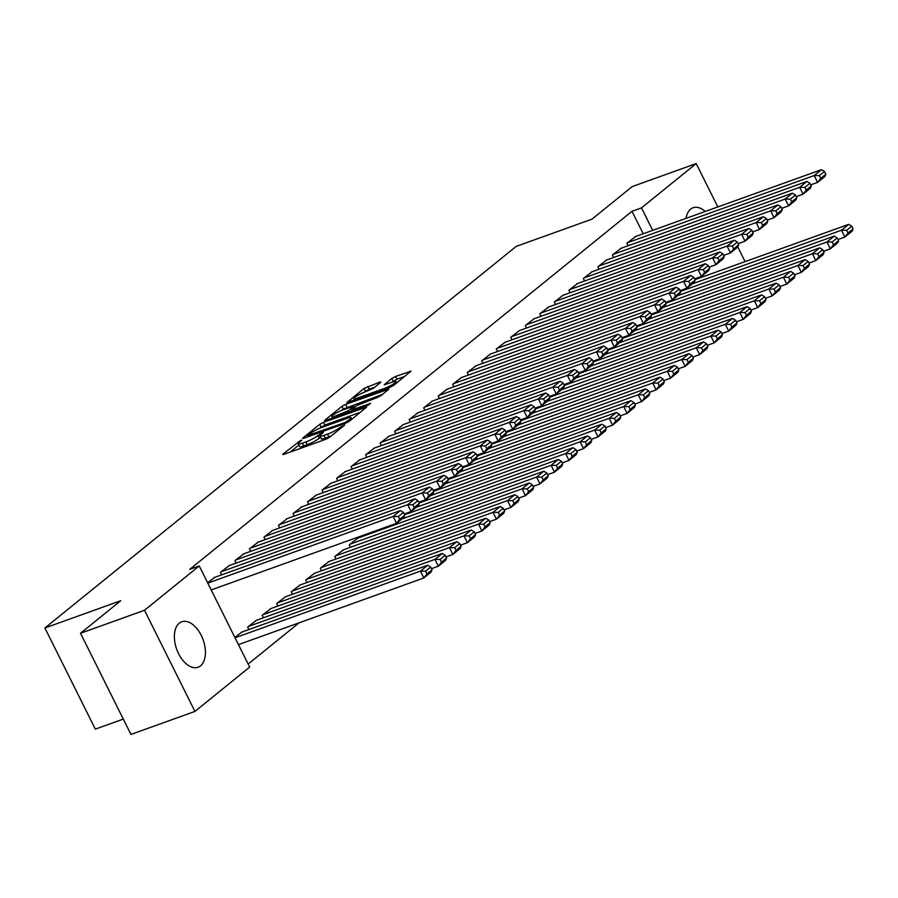 <?xml version="1.0" encoding="UTF-8"?>
<svg xmlns="http://www.w3.org/2000/svg" width="898" height="898" viewBox="0 0 898 898"><rect width="100%" height="100%" fill="white"/><g stroke="black" fill="none" stroke-linecap="round" stroke-linejoin="round"><path stroke-width="1.35" d="M300.841 440.357L283.072 454.006L282.679 454.523L283.981 454.321L325.851 439.268L329.6 437.27L344.742 425.012L339.523 427.774A9.721 1.571 -26.5 0 1 327.523 434.138L324.032 435.395A9.721 1.571 -26.5 0 1 319.89 436.046A9.721 1.571 -26.5 0 1 321.147 434.385L323.381 432.432L322.483 432.567L317.892 435.552A9.721 1.571 -26.5 0 1 305.892 441.917L302.401 443.174A9.721 1.571 -26.5 0 1 298.259 443.825A9.721 1.571 -26.5 0 1 299.517 442.164L301.75 440.211L300.841 440.357M686.027 218.382A24.145 14.042 -109.8 0 1 690.618 209.167A24.145 14.042 -109.8 0 1 693.076 207.764A24.145 14.042 -109.8 0 1 705.267 211.457M200.535 665.822A24.145 14.042 -109.8 0 1 198.065 667.225A24.145 14.042 -109.8 0 1 177.568 651.499A24.145 14.042 -109.8 0 1 179.263 623.178A24.145 14.042 -109.8 0 1 181.733 621.786A24.145 14.042 -109.8 0 1 202.23 637.513A24.145 14.042 -109.8 0 1 200.535 665.822M380.494 382.514L380.887 381.987L379.596 382.189L364.094 388.407L346.886 402.54L390.046 387.285L393.807 385.298L411.015 371.155L395.524 376.464L391.775 378.451L384.187 384.804L392.516 382.065A8.127 1.313 -26.5 0 1 395.973 381.527A8.127 1.313 -26.5 0 1 392.527 384.557A8.127 1.313 -26.5 0 1 384.894 388.239L357.325 398.151A8.127 1.313 -26.5 0 1 353.868 398.69A8.127 1.313 -26.5 0 1 357.325 395.659A8.127 1.313 -26.5 0 1 364.947 391.977L373.299 388.34L380.494 382.514M643.204 233.783L632.001 211.299L189.759 569.354L199.244 565.953L249.666 667.102L194.933 711.418L144.499 610.27L199.244 565.953M632.001 211.299L641.475 207.887L696.208 163.571L717.839 206.944M194.933 711.418L130.951 734.429L80.517 633.281L120.736 600.717L44.9 627.983L516.17 246.411L592.006 219.146L632.226 186.582L696.208 163.571M80.517 633.281L144.499 610.27M323.527 422.307L319.778 424.294L302.963 437.91L302.57 438.426L303.861 438.224L345.73 423.171L349.479 421.173L366.687 407.041L323.527 422.307L324.885 425.035L319.475 428.368M325.121 419.961L341.936 406.345L345.685 404.358L388.845 389.103L381.257 395.446L377.508 397.432L356.775 405.537L351.612 409.915L370.582 403.359L368.584 404.976L326.019 420.286L324.728 420.489L325.121 419.961L325.379 420.489M44.9 627.983L95.334 729.131L123.295 719.085M621.259 248.207L612.402 254.976L613.648 257.479M592.22 271.712L583.363 278.492L584.609 280.984M563.181 295.229L554.335 301.997L555.57 304.489M534.142 318.734L525.296 325.514L526.542 328.006M505.103 342.25L496.257 349.019L497.503 351.511M476.063 365.755L467.218 372.535L468.464 375.027M447.036 389.272L438.179 396.04L439.425 398.532M417.997 412.777L409.14 419.557L410.386 422.049M388.957 436.282L380.112 443.062L381.347 445.554M359.918 459.798L351.073 466.578L352.308 469.07M330.879 483.304L322.034 490.084L323.28 492.575M358.145 537.981L349.288 544.76L350.534 547.252M301.84 506.82L292.995 513.589L294.241 516.092M329.106 561.497L320.26 568.266L321.495 570.758M272.812 530.325L263.956 537.105L265.202 539.597M300.067 585.002L291.221 591.782L292.467 594.274M243.773 553.841L234.917 560.61L236.163 563.102M271.028 608.518L262.182 615.287L263.428 617.779M207.606 582.735L214.734 577.347M234.861 637.412L241.989 632.024M248.151 664.06L299.101 622.819M256.514 620.271L247.668 627.04L248.903 629.543M229.248 565.594L220.403 572.374L221.649 574.866M285.553 596.755L276.696 603.535L277.942 606.027M258.287 542.078L249.442 548.858L250.688 551.35M314.592 573.25L305.735 580.029L306.981 582.521M287.326 518.573L278.481 525.352L279.716 527.844M343.62 549.733L334.774 556.513L336.02 559.005M316.365 495.067L307.509 501.836L308.755 504.328M364.678 534.748L365.059 535.5M345.404 471.551L336.548 478.331L337.794 480.823M374.444 448.046L365.587 454.815L366.833 457.306M403.471 424.529L394.626 431.309L395.872 433.801M432.51 401.024L423.665 407.793L424.911 410.296M461.55 377.508L452.704 384.288L453.939 386.78M490.589 354.003L481.743 360.783L482.978 363.275M519.628 330.486L510.771 337.266L512.017 339.758M548.667 306.981L539.81 313.761L541.056 316.253M577.695 283.465L568.849 290.245L570.095 292.737M606.734 259.96L597.888 266.74L599.134 269.232M635.773 236.455L626.927 243.223L628.162 245.715M652.689 230.371L641.475 207.887M737.786 246.961L745.093 261.621M298.259 443.825L299.618 446.553A9.721 1.571 -26.5 0 0 303.76 445.913L302.401 443.174M320.507 437.27L319.261 438.28A9.721 1.571 -26.5 0 1 307.251 444.656L303.76 445.913M319.89 436.046L321.26 438.774A9.721 1.571 -26.5 0 0 325.402 438.134L324.032 435.395M331.261 435.934A9.721 1.571 -26.5 0 1 328.881 436.877L325.402 438.134M298.877 445.049L290.177 452.087M360.558 412.204L324.885 425.035M307.778 435.463L345.169 422.475L349.861 419.411A9.721 1.571 -26.5 0 0 351.118 417.75A9.721 1.571 -26.5 0 0 346.976 418.389L321.854 427.426A9.721 1.571 -26.5 0 0 309.844 433.79L307.778 435.463M341.779 410.307L343.294 409.084L341.936 406.345M382.716 394.267L343.294 409.084M342.913 409.881A8.127 1.313 -26.5 0 0 335.28 413.563A8.127 1.313 -26.5 0 0 331.822 416.593A8.127 1.313 -26.5 0 0 335.28 416.055L348.75 410.566L353.913 406.188L342.913 409.881M404.875 376.329L396.894 379.192L391.685 382.368M374.758 387.161L369.213 389.148L363.959 392.359M238.464 644.618L423.834 577.964L420.421 571.128L235.052 637.782M241.135 632.338L427.684 565.246L430.692 567.076L425.618 571.184L426.977 573.923L432.061 569.803L430.692 567.076M432.061 569.803L431.085 572.082L423.834 577.964L426.977 573.923M425.618 571.184L420.421 571.128L427.684 565.246M213.87 577.661L400.418 510.569L393.167 516.451L396.568 523.287L399.722 519.246L404.796 515.126L403.438 512.399L398.353 516.507L399.722 519.246M211.198 589.941L396.568 523.287L403.831 517.405L404.796 515.126M207.797 583.105L393.167 516.451L398.353 516.507M403.438 512.399L400.418 510.569M431.489 568.67L438.347 566.211L434.946 559.375L248.387 626.456M255.649 620.585L442.198 553.494L445.217 555.323L440.132 559.432L441.502 562.17L446.575 558.051L445.217 555.323M446.575 558.051L445.61 560.33L438.347 566.211L441.502 562.17M440.132 559.432L434.946 559.375L442.198 553.494M446.014 556.917L452.873 554.448L449.46 547.612L262.912 614.703M270.163 608.822L456.723 541.741L459.731 543.559L454.657 547.679L456.016 550.407L461.101 546.298L459.731 543.559M461.101 546.298L460.124 548.577L452.873 554.448L456.016 550.407M454.657 547.679L449.46 547.612L456.723 541.741M228.384 565.908L414.943 498.817L407.681 504.698L411.093 511.534L414.236 507.493L419.321 503.374L417.952 500.646L412.878 504.755L414.236 507.493M404.235 513.993L411.093 511.534L418.345 505.653L419.321 503.374M221.133 571.779L407.681 504.698L412.878 504.755M417.952 500.646L414.943 498.817M242.909 554.145L429.457 487.064L422.195 492.935L425.607 499.771L428.75 495.73L433.835 491.621L432.477 488.882L427.392 493.002L428.75 495.73M418.749 502.24L425.607 499.771L432.87 493.9L433.835 491.621M235.646 560.026L422.195 492.935L427.392 493.002M432.477 488.882L429.457 487.064M460.528 545.165L467.387 542.695L463.974 535.859L277.426 602.951M284.688 597.069L471.237 529.988L474.256 531.807L469.171 535.926L470.53 538.654L475.614 534.546L474.256 531.807M475.614 534.546L474.649 536.813L467.387 542.695L470.53 538.654M469.171 535.926L463.974 535.859L471.237 529.988M475.053 533.401L481.9 530.942L478.499 524.106L291.94 591.187M299.202 585.316L485.762 518.225L488.77 520.054L483.685 524.163L485.055 526.902L490.14 522.782L488.77 520.054M490.14 522.782L489.163 525.061L481.9 530.942L485.055 526.902M483.685 524.163L478.499 524.106L485.762 518.225M257.423 542.392L443.982 475.311L436.72 481.182L440.121 488.018L443.275 483.977L448.36 479.869L446.991 477.13L441.906 481.249L443.275 483.977M433.274 490.488L440.121 488.018L447.384 482.136L448.36 479.869M250.16 548.274L436.72 481.182L441.906 481.249M446.991 477.13L443.982 475.311M271.948 530.639L458.496 463.548L451.234 469.43L454.646 476.266L457.789 472.225L462.874 468.105L461.516 465.377L456.431 469.486L457.789 472.225M447.788 478.735L454.646 476.266L461.909 470.384L462.874 468.105M264.686 536.521L451.234 469.43L456.431 469.486M461.516 465.377L458.496 463.548M489.567 521.648L496.426 519.19L493.013 512.354L306.465 579.435M313.728 573.564L500.276 506.472L503.295 508.302L498.21 512.41L499.569 515.149L504.654 511.029L503.295 508.302M504.654 511.029L503.688 513.308L496.426 519.19L499.569 515.149M498.21 512.41L493.013 512.354L500.276 506.472M286.462 518.887L473.01 451.795L465.759 457.677L469.16 464.513L472.314 460.472L477.388 456.352L476.03 453.625L470.945 457.733L472.314 460.472M462.313 466.971L469.16 464.513L476.423 458.631L477.388 456.352M279.199 524.758L465.759 457.677L470.945 457.733M476.03 453.625L473.01 451.795M504.092 509.896L510.94 507.426L507.538 500.601L320.979 567.682M328.241 561.8L514.79 494.719L517.809 496.538L512.724 500.657L514.094 503.385L519.167 499.277L517.809 496.538M519.167 499.277L518.202 501.555L510.94 507.426L514.094 503.385M512.724 500.657L507.538 500.601L514.79 494.719M300.976 507.123L487.535 440.042L480.273 445.924L483.685 452.749L486.828 448.719L491.913 444.6L490.544 441.861L485.47 445.98L486.828 448.719M476.827 455.219L483.685 452.749L490.937 446.878L491.913 444.6M293.725 513.005L480.273 445.924L485.47 445.98M490.544 441.861L487.535 440.042M518.606 498.143L525.465 495.674L522.052 488.838L335.504 555.929M342.755 550.047L529.315 482.967L532.323 484.785L527.249 488.905L528.608 491.633L533.693 487.524L532.323 484.785M533.693 487.524L532.716 489.803L525.465 495.674L528.608 491.633M527.249 488.905L522.052 488.838L529.315 482.967M315.501 495.37L502.049 428.29L494.798 434.161L498.199 440.997L501.353 436.956L506.427 432.847L505.069 430.108L499.984 434.228L501.353 436.956M491.341 443.466L498.199 440.997L505.462 435.126L506.427 432.847M308.239 501.252L494.798 434.161L499.984 434.228M505.069 430.108L502.049 428.29M533.12 486.39L539.979 483.921L536.577 477.085L350.018 544.177M357.281 538.295L543.829 471.203L546.848 473.033L541.763 477.141L543.133 479.88L548.207 475.76L546.848 473.033M548.207 475.76L547.241 478.039L539.979 483.921L543.133 479.88M541.763 477.141L536.577 477.085L543.829 471.203M330.015 483.618L516.575 416.537L509.312 422.408L512.724 429.244L515.867 425.203L520.952 421.095L519.583 418.356L514.509 422.475L515.867 425.203M505.866 431.714L512.724 429.244L519.976 423.362L520.952 421.095M322.764 489.5L509.312 422.408L514.509 422.475M519.583 418.356L516.575 416.537M547.645 474.627L554.504 472.168L551.091 465.332L401.877 518.988M404.605 514.745L558.354 459.45L561.362 461.28L556.289 465.389L557.647 468.127L562.732 464.008L561.362 461.28M562.732 464.008L561.755 466.286L554.504 472.168L557.647 468.127M556.289 465.389L551.091 465.332L558.354 459.45M344.54 471.865L531.088 404.774L523.826 410.655L527.238 417.491L530.381 413.45L535.466 409.331L534.108 406.603L529.023 410.712L530.381 413.45M520.38 419.95L527.238 417.491L534.501 411.61L535.466 409.331M337.278 477.736L523.826 410.655L529.023 410.712M534.108 406.603L531.088 404.774M562.159 462.874L569.018 460.405L565.605 453.58L416.391 507.235M419.119 502.981L572.868 447.698L575.887 449.528L570.802 453.636L572.161 456.375L577.246 452.255L575.887 449.528M577.246 452.255L576.28 454.534L569.018 460.405L572.161 456.375M570.802 453.636L565.605 453.58L572.868 447.698M359.054 460.113L545.614 393.021L538.351 398.903L541.752 405.739L544.906 401.698L549.98 397.578L548.622 394.851L543.537 398.959L544.906 401.698M534.905 408.197L541.752 405.739L549.015 399.857L549.98 397.578M351.791 465.983L538.351 398.903L543.537 398.959M548.622 394.851L545.614 393.021M576.684 451.122L583.532 448.652L580.13 441.816L430.917 495.483M433.644 491.228L587.393 435.945L590.401 437.764L585.316 441.883L586.686 444.611L591.76 440.503L590.401 437.764M591.76 440.503L590.794 442.781L583.532 448.652L586.686 444.611M585.316 441.883L580.13 441.816L587.393 435.945M373.579 448.349L560.128 381.268L552.865 387.139L556.277 393.975L559.42 389.934L564.505 385.826L563.136 383.087L558.062 387.206L559.42 389.934M549.419 396.445L556.277 393.975L563.54 388.104L564.505 385.826M366.317 454.231L552.865 387.139L558.062 387.206M563.136 383.087L560.128 381.268M591.198 439.369L598.057 436.899L594.644 430.063L445.43 483.73M448.158 479.476L601.907 424.193L604.915 426.011L599.842 430.131L601.2 432.858L606.285 428.75L604.915 426.011M606.285 428.75L605.319 431.018L598.057 436.899L601.2 432.858M599.842 430.131L594.644 430.063L601.907 424.193M388.093 436.596L574.641 369.516L567.39 375.386L570.791 382.222L573.945 378.181L579.019 374.073L577.661 371.334L572.576 375.454L573.945 378.181M563.933 384.692L570.791 382.222L578.054 376.341L579.019 374.073M380.831 442.478L567.39 375.386L572.576 375.454M577.661 371.334L574.641 369.516M605.712 427.605L612.571 425.147L609.17 418.311L459.944 471.966M462.683 467.723L616.421 412.429L619.44 414.259L614.355 418.367L615.725 421.106L620.799 416.986L619.44 414.259M620.799 416.986L619.833 419.265L612.571 425.147L615.725 421.106M614.355 418.367L609.17 418.311L616.421 412.429M402.607 424.844L589.167 357.752L581.904 363.634L585.316 370.47L588.459 366.429L593.544 362.309L592.175 359.582L587.101 363.69L588.459 366.429M578.458 372.928L585.316 370.47L592.568 364.588L593.544 362.309M395.356 430.714L581.904 363.634L587.101 363.69M592.175 359.582L589.167 357.752M620.237 415.853L627.096 413.394L623.683 406.558L474.47 460.214M477.197 455.971L630.946 400.676L633.954 402.506L628.881 406.614L630.239 409.353L635.324 405.234L633.954 402.506M635.324 405.234L634.347 407.512L627.096 413.394L630.239 409.353M628.881 406.614L623.683 406.558L630.946 400.676M417.132 413.091L603.68 345.999L596.429 351.881L599.83 358.717L602.973 354.676L608.058 350.557L606.7 347.829L601.615 351.937L602.973 354.676M592.972 361.176L599.83 358.717L607.093 352.835L608.058 350.557M409.87 418.962L596.429 351.881L601.615 351.937M606.7 347.829L603.68 345.999M634.751 404.1L641.61 401.631L638.197 394.794L488.983 448.461M491.722 444.207L645.46 388.924L648.479 390.742L643.395 394.862L644.753 397.589L649.838 393.481L648.479 390.742M649.838 393.481L648.872 395.76L641.61 401.631L644.753 397.589M643.395 394.862L638.197 394.794L645.46 388.924M431.646 401.327L618.206 334.247L610.943 340.129L614.344 346.954L617.498 342.924L622.583 338.804L621.214 336.065L616.129 340.185L617.498 342.924M607.497 349.423L614.344 346.954L621.607 341.083L622.583 338.804M424.395 407.209L610.943 340.129L616.129 340.185M621.214 336.065L618.206 334.247M649.276 392.347L656.124 389.878L652.723 383.042L503.509 436.709M506.236 432.454L659.985 377.171L662.993 378.99L657.908 383.109L659.278 385.837L664.363 381.729L662.993 378.99M664.363 381.729L663.386 384.007L656.124 389.878L659.278 385.837M657.908 383.109L652.723 383.042L659.985 377.171M446.171 389.575L632.72 322.494L625.457 328.365L628.869 335.201L632.012 331.16L637.097 327.052L635.739 324.313L630.654 328.432L632.012 331.16M622.011 337.67L628.869 335.201L636.132 329.33L637.097 327.052M438.909 395.457L625.457 328.365L630.654 328.432M635.739 324.313L632.72 322.494M663.79 380.595L670.649 378.125L667.236 371.289L518.023 424.945M520.75 420.702L674.499 365.407L677.519 367.237L672.434 371.345L673.792 374.084L678.877 369.965L677.519 367.237M678.877 369.965L677.911 372.243L670.649 378.125L673.792 374.084M672.434 371.345L667.236 371.289L674.499 365.407M460.685 377.822L647.234 310.73L639.982 316.612L643.383 323.448L646.538 319.407L651.611 315.299L650.253 312.56L645.168 316.68L646.538 319.407M636.536 325.918L643.383 323.448L650.646 317.566L651.611 315.299M453.423 383.704L639.982 316.612L645.168 316.68M650.253 312.56L647.234 310.73M678.316 368.831L685.163 366.373L681.762 359.537L532.548 413.192M535.275 408.949L689.013 353.655L692.032 355.485L686.948 359.593L688.317 362.332L693.391 358.212L692.032 355.485M693.391 358.212L692.425 360.491L685.163 366.373L688.317 362.332M686.948 359.593L681.762 359.537L689.013 353.655M475.199 366.07L661.759 298.978L654.496 304.86L657.908 311.696L661.051 307.655L666.136 303.535L664.767 300.808L659.693 304.916L661.051 307.655M651.05 314.154L657.908 311.696L665.16 305.814L666.136 303.535M467.948 371.94L654.496 304.86L659.693 304.916M664.767 300.808L661.759 298.978M692.829 357.078L699.688 354.609L696.276 347.784L547.062 401.44M549.789 397.185L703.538 341.902L706.546 343.721L701.473 347.84L702.831 350.579L707.916 346.46L706.546 343.721M707.916 346.46L706.939 348.738L699.688 354.609L702.831 350.579M701.473 347.84L696.276 347.784L703.538 341.902M489.724 354.317L676.273 287.225L669.021 293.107L672.422 299.943L675.577 295.902L680.65 291.783L679.292 289.055L674.207 293.163L675.577 295.902M665.564 302.401L672.422 299.943L679.685 294.061L680.65 291.783M482.462 360.188L669.021 293.107L674.207 293.163M679.292 289.055L676.273 287.225M707.343 345.326L714.202 342.856L710.801 336.02L561.576 389.687M564.314 385.433L718.052 330.15L721.072 331.968L715.987 336.088L717.356 338.815L722.43 334.707L721.072 331.968M722.43 334.707L721.464 336.986L714.202 342.856L717.356 338.815M715.987 336.088L710.801 336.02L718.052 330.15M504.238 342.553L690.798 275.473L683.535 281.343L686.948 288.179L690.091 284.138L695.175 280.03L693.806 277.291L688.732 281.411L690.091 284.138M680.089 290.649L686.948 288.179L694.199 282.309L695.175 280.03M496.987 348.435L683.535 281.343L688.732 281.411M693.806 277.291L690.798 275.473M721.869 333.573L728.727 331.104L725.315 324.268L576.101 377.935M578.828 373.68L732.577 318.397L735.585 320.216L730.512 324.335L731.87 327.063L736.955 322.954L735.585 320.216M736.955 322.954L735.978 325.222L728.727 331.104L731.87 327.063M730.512 324.335L725.315 324.268L732.577 318.397M518.763 330.801L705.312 263.72L698.049 269.591L701.461 276.427L704.604 272.386L709.689 268.278L708.331 265.539L703.246 269.658L704.604 272.386M694.603 278.896L701.461 276.427L708.724 270.545L709.689 268.278M511.501 336.683L698.049 269.591L703.246 269.658M708.331 265.539L705.312 263.72M736.382 321.81L743.241 319.351L739.829 312.515L590.615 366.171M593.342 361.928L747.091 306.633L750.111 308.463L745.026 312.571L746.384 315.31L751.469 311.191L750.111 308.463M751.469 311.191L750.504 313.469L743.241 319.351L746.384 315.31M745.026 312.571L739.829 312.515L747.091 306.633M533.277 319.048L719.837 251.956L712.574 257.838L715.975 264.674L719.13 260.633L724.215 256.514L722.845 253.786L717.76 257.894L719.13 260.633M709.128 267.133L715.975 264.674L723.238 258.792L724.215 256.514M526.015 324.919L712.574 257.838L717.76 257.894M722.845 253.786L719.837 251.956M750.908 310.057L757.755 307.599L754.354 300.763L605.14 354.418M607.867 350.175L761.616 294.881L764.625 296.71L759.54 300.819L760.909 303.558L765.983 299.438L764.625 296.71M765.983 299.438L765.017 301.717L757.755 307.599L760.909 303.558M759.54 300.819L754.354 300.763L761.616 294.881M547.802 307.296L734.351 240.204L727.088 246.086L730.501 252.922L733.644 248.881L738.728 244.761L737.37 242.033L732.285 246.142L733.644 248.881M723.642 255.38L730.501 252.922L737.763 247.04L738.728 244.761M540.54 313.166L727.088 246.086L732.285 246.142M737.37 242.033L734.351 240.204M765.422 298.304L772.28 295.835L768.868 288.999L619.654 342.666M622.381 338.411L776.13 283.128L779.138 284.947L774.065 289.066L775.423 291.794L780.508 287.686L779.138 284.947M780.508 287.686L779.543 289.964L772.28 295.835L775.423 291.794M774.065 289.066L768.868 288.999L776.13 283.128M562.316 295.532L748.865 228.451L741.613 234.333L745.014 241.158L748.169 237.117L753.242 233.009L751.884 230.27L746.799 234.389L748.169 237.117M738.156 243.627L745.014 241.158L752.277 235.287L753.242 233.009M555.054 301.414L741.613 234.333L746.799 234.389M751.884 230.27L748.865 228.451M779.935 286.552L786.794 284.082L783.393 277.246L634.168 330.913M636.907 326.659L790.644 271.376L793.664 273.194L788.579 277.314L789.948 280.041L795.022 275.933L793.664 273.194M795.022 275.933L794.057 278.2L786.794 284.082L789.948 280.041M788.579 277.314L783.393 277.246L790.644 271.376M576.83 283.779L763.39 216.699L756.127 222.569L759.54 229.405L762.683 225.364L767.768 221.256L766.398 218.517L761.324 222.637L762.683 225.364M752.681 231.875L759.54 229.405L766.791 223.535L767.768 221.256M569.579 289.661L756.127 222.569L761.324 222.637M766.398 218.517L763.39 216.699M794.461 274.799L801.319 272.33L797.907 265.494L648.693 319.149M651.42 314.906L805.169 259.612L808.178 261.441L803.104 265.55L804.462 268.289L809.547 264.169L808.178 261.441M809.547 264.169L808.57 266.448L801.319 272.33L804.462 268.289M803.104 265.55L797.907 265.494L805.169 259.612M591.355 272.027L777.904 204.935L770.652 210.817L774.054 217.653L777.197 213.612L782.281 209.503L780.923 206.764L775.838 210.873L777.197 213.612M767.195 220.122L774.054 217.653L781.316 211.771L782.281 209.503M584.093 277.909L770.652 210.817L775.838 210.873M780.923 206.764L777.904 204.935M808.975 263.035L815.833 260.577L812.432 253.741L663.207 307.397M665.946 303.154L819.683 247.859L822.703 249.689L817.618 253.797L818.976 256.536L824.061 252.417L822.703 249.689M824.061 252.417L823.096 254.695L815.833 260.577L818.976 256.536M817.618 253.797L812.432 253.741L819.683 247.859M605.869 260.274L792.429 193.182L785.166 199.064L788.579 205.9L791.722 201.859L796.807 197.74L795.437 195.012L790.352 199.12L791.722 201.859M781.72 208.358L788.579 205.9L795.83 200.018L796.807 197.74M598.618 266.145L785.166 199.064L790.352 199.12M795.437 195.012L792.429 193.182M823.5 251.283L830.347 248.813L826.946 241.989L677.732 295.644M680.46 291.39L834.208 236.107L837.217 237.925L832.132 242.045L833.501 244.784L838.586 240.664L837.217 237.925M838.586 240.664L837.61 242.943L830.347 248.813L833.501 244.784M832.132 242.045L826.946 241.989L834.208 236.107M620.395 248.522L806.943 181.43L799.68 187.312L803.093 194.136L806.236 190.107L811.321 185.987L809.962 183.259L804.877 187.368L806.236 190.107M796.234 196.606L803.093 194.136L810.355 188.266L811.321 185.987M613.132 254.392L799.68 187.312L804.877 187.368M809.962 183.259L806.943 181.43M838.014 239.53L844.872 237.061L841.46 230.225L692.246 283.891M694.973 279.637L848.722 224.354L851.742 226.173L846.657 230.292L848.015 233.02L853.1 228.911L851.742 226.173M853.1 228.911L852.135 231.19L844.872 237.061L848.015 233.02M846.657 230.292L841.46 230.225L848.722 224.354M634.908 236.758L821.457 169.677L814.205 175.548L817.607 182.384L820.761 178.343L825.834 174.234L824.476 171.496L819.391 175.615L820.761 178.343M810.759 184.853L817.607 182.384L824.869 176.513L825.834 174.234M627.646 242.64L814.205 175.548L819.391 175.615M824.476 171.496L821.457 169.677M298.765 442.837L298.215 441.749M342.003 427.235L341.487 426.191M320.395 435.059L319.856 433.97M307.251 444.656L305.892 441.917M319.261 438.28L317.892 435.552M328.881 436.877L327.523 434.138M340.05 428.817L339.523 427.774M365.767 407.995L365.396 407.243M321.136 427.021L319.778 424.294M308.789 436.45L308.418 435.687M345.55 423.239L345.169 422.475M348.244 421.993L347.795 421.083M350.377 420.455L349.861 419.411M347.043 407.097L345.685 404.358M387.925 390.046L387.554 389.305M353.284 410.476L352.903 409.713M335.661 416.818L335.28 416.055M345.371 413.327L345 412.564M349.401 411.879L348.75 410.566M354.036 407.748L353.52 406.704M357.707 398.914L357.325 398.151M385.276 389.002L384.894 388.239M393.133 381.19L391.775 378.451M396.894 379.192L395.524 376.464M410.083 372.109L409.713 371.357M365.452 391.146L364.094 388.407M369.213 389.148L367.843 386.421M379.966 382.941L379.596 382.189M307.969 436.754L307.509 435.833M351.87 419.243L351.118 417.75M352.106 410.902L351.612 409.915M332.496 417.952L331.822 416.593M354.508 407.378L353.913 406.188M354.542 400.048L353.868 398.69M396.692 382.952L395.973 381.527"/></g></svg>
